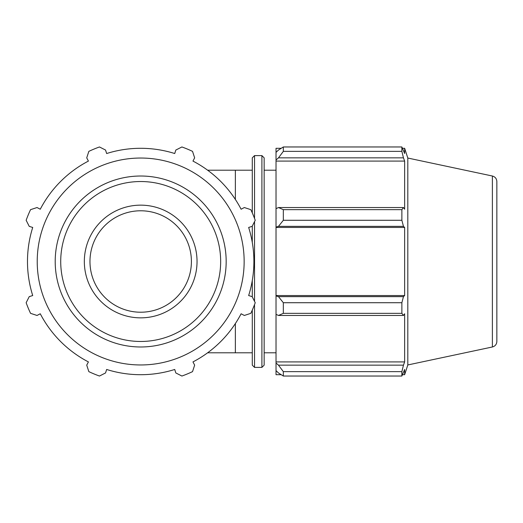 <?xml version="1.0" encoding="UTF-8"?>
<svg xmlns="http://www.w3.org/2000/svg" width="523" height="523" viewBox="0 0 523 523"><rect width="100%" height="100%" fill="white"/><g stroke="black" fill="none" stroke-linecap="round" stroke-linejoin="round"><path stroke-width="0.78" d="M140.687 312.218A50.718 50.718 0 0 1 89.969 261.5A50.718 50.718 0 0 1 140.687 210.782A50.718 50.718 0 0 1 191.405 261.5A50.718 50.718 0 0 1 140.687 312.218M235.363 199.433L235.363 170.204L207.624 170.204M281.211 374.703L276.026 374.703L276.026 370.63L278.465 372.951L283.335 376.037L283.335 371.637L278.465 365.152L276.026 362.995L276.026 370.63M276.026 362.995L276.026 314.336L278.465 315.461L283.335 313.342L283.335 302.719L278.465 296.639L276.026 295.907L276.026 314.336M276.026 295.907L276.026 227.093L278.465 226.361L283.335 220.281L283.335 209.658L278.465 207.539L276.026 208.664L276.026 227.093M276.026 208.664L276.026 160.005L278.465 157.848L283.335 151.363L283.335 146.963L278.465 150.049L276.026 152.37L276.026 160.005M276.026 152.37L276.026 148.297L281.211 148.297M492.385 176.016C495.17 176.807 496.654 178.644 496.85 181.533L496.85 341.467C496.654 344.356 495.17 346.193 492.385 346.984L492.385 176.016L407.809 158.044L404.645 148.297L404.645 153.533L401.873 146.963L401.873 151.363L283.335 151.363M283.335 146.963L401.873 146.963L283.335 146.963M278.465 157.848L403.455 157.848L404.645 161.084L404.645 209.226L403.455 207.539L278.465 207.539M283.335 209.658L401.873 209.658L403.455 207.539M276.026 295.541L404.645 295.541L403.455 296.639L278.465 296.639M283.335 302.719L401.873 302.719L403.455 296.639M276.026 361.916L404.645 361.916L403.455 365.152L278.465 365.152M283.335 371.637L401.873 371.637L403.455 365.152M278.465 226.361L403.455 226.361L401.873 220.281L283.335 220.281M276.026 227.459L404.645 227.459L404.645 295.541M403.455 226.361L404.645 227.459M407.809 158.044L407.809 364.956L404.645 374.703L404.645 369.467L401.873 376.037L283.335 376.037M401.873 302.719L401.873 313.342L283.335 313.342M278.465 315.461L403.455 315.461L401.873 313.342M403.455 315.461L404.645 313.774L404.645 361.916M401.873 371.637L401.873 376.037M403.455 157.848L401.873 151.363M401.873 209.658L401.873 220.281M276.026 161.084L404.645 161.084M264.154 261.5L264.154 157.854L261.905 155.599L261.905 367.401L264.154 365.146L264.154 261.5M252.282 280.511L252.282 296.933M252.282 310.113L252.282 365.146L252.282 352.796L207.624 352.796M235.363 170.204L252.282 170.204L252.282 157.854L252.282 212.887M252.282 226.067L252.282 242.489M181.906 376.037L175.826 372.951L174.728 369.467A113.203 113.203 0 0 1 106.646 369.467L105.548 372.951L99.468 376.037A121.728 121.728 0 0 1 88.845 371.637L86.726 365.152L88.413 361.916A113.203 113.203 0 0 1 40.271 313.774L37.035 315.461L30.55 313.342A121.728 121.728 0 0 1 26.15 302.719L29.236 296.639L32.72 295.541A113.203 113.203 0 0 1 32.72 227.459L29.236 226.361L26.15 220.281A121.728 121.728 0 0 1 30.55 209.658L37.035 207.539L40.271 209.226A113.203 113.203 0 0 1 88.413 161.084L86.726 157.848L88.845 151.363A121.728 121.728 0 0 1 99.468 146.963L105.548 150.049L106.646 153.533A113.203 113.203 0 0 1 174.728 153.533L175.826 150.049L181.906 146.963A121.728 121.728 0 0 1 192.529 151.363L194.648 157.848L192.961 161.084A113.203 113.203 0 0 1 241.103 209.226L244.339 207.539L250.818 209.658A121.728 121.728 0 0 1 255.224 220.281L252.138 226.361L248.654 227.459A113.203 113.203 0 0 1 248.654 295.541L252.138 296.639L255.224 302.719A121.728 121.728 0 0 1 250.818 313.342L244.339 315.461L241.103 313.774A113.203 113.203 0 0 1 192.961 361.916L194.648 365.152L192.529 371.637A121.728 121.728 0 0 1 181.906 376.037M37.225 261.5A103.456 103.456 0 0 0 192.418 351.096A103.456 103.456 0 0 0 192.418 171.904A103.456 103.456 0 0 0 37.225 261.5M84.334 261.5A56.353 56.353 0 0 0 168.864 310.302A56.353 56.353 0 0 0 168.864 212.698A56.353 56.353 0 0 0 84.334 261.5M235.363 323.567L235.363 352.796M254.538 301.372L254.538 221.628M254.538 218.431L254.538 155.599L261.905 155.599M261.905 367.401L254.538 367.401L254.538 304.569M55.203 261.5A85.484 85.484 0 0 0 183.429 335.531A85.484 85.484 0 0 0 183.429 187.469A85.484 85.484 0 0 0 55.203 261.5M60.72 261.5A79.967 79.967 0 0 1 180.67 192.242A79.967 79.967 0 0 1 180.67 330.758A79.967 79.967 0 0 1 60.72 261.5M254.538 155.599L252.282 157.854M254.538 367.401L252.282 365.146M402.56 148.297L404.645 148.297M402.56 374.703L404.645 374.703M492.385 346.984L407.809 364.956M264.154 352.796L276.026 352.796M264.154 170.204L276.026 170.204"/></g></svg>
